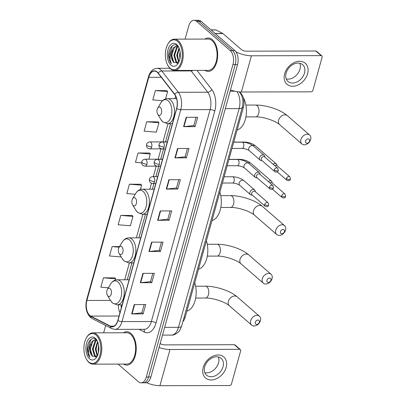 <?xml version="1.0" encoding="UTF-8"?>
<svg xmlns="http://www.w3.org/2000/svg" width="406" height="406" viewBox="0 0 406 406"><rect width="100%" height="100%" fill="white"/><g stroke="black" fill="none" stroke-linecap="round" stroke-linejoin="round"><path stroke-width="0.61" d="M239.819 91.944L241.585 94.222A10.439 5.912 89.9 0 1 243.417 107.255L185.182 317.233A10.439 5.912 89.9 0 1 182.888 321.613M118.07 364.096L138.4 381.752A10.439 5.912 -90.1 0 0 141.019 382.828L145.607 382.812A10.439 5.912 -90.1 0 0 150.895 376.986L237.54 64.559A10.439 5.912 -90.1 0 0 234.825 50.583L201.188 21.376A10.439 5.912 -90.1 0 0 198.564 20.3L196.271 20.305A10.439 5.912 -90.1 0 1 198.894 21.381A10.439 5.912 -90.1 0 0 196.271 20.305L193.977 20.31A10.439 5.912 -90.1 0 0 188.694 26.136L185.09 39.118M143.313 382.817A10.439 5.912 -90.1 0 0 148.601 376.996L235.247 64.564A10.439 5.912 -90.1 0 0 232.531 50.588L198.894 21.381L232.531 50.588A10.439 5.912 -90.1 0 1 235.247 64.564L148.601 376.996A10.439 5.912 -90.1 0 1 143.313 382.817M123.52 364.086A16.702 9.46 -90.1 0 0 126.814 365.121A16.702 9.46 -90.1 0 0 135.995 352.195A16.702 9.46 -90.1 0 0 130.93 333.438A16.702 9.46 -90.1 0 0 126.733 331.722A16.702 9.46 -90.1 0 0 123.444 332.773A16.702 9.46 -90.1 0 1 126.733 331.722A16.702 9.46 -90.1 0 1 130.93 333.438A16.702 9.46 -90.1 0 1 135.995 352.195A16.702 9.46 -90.1 0 1 126.814 365.121A16.702 9.46 -90.1 0 1 123.52 364.086M204.969 70.38A16.702 9.46 -90.1 0 0 208.263 71.415A16.702 9.46 -90.1 0 0 217.443 58.494A16.702 9.46 -90.1 0 0 212.379 39.732A16.702 9.46 -90.1 0 0 208.182 38.017A16.702 9.46 -90.1 0 0 204.893 39.067A16.702 9.46 -90.1 0 1 208.182 38.017A16.702 9.46 -90.1 0 1 212.379 39.732A16.702 9.46 -90.1 0 1 217.443 58.494A16.702 9.46 -90.1 0 1 208.263 71.415A16.702 9.46 -90.1 0 1 204.969 70.38M89.772 315.381A11.135 6.308 89.9 0 1 86.879 300.476L148.769 77.313A11.135 6.308 89.9 0 1 154.407 71.096A11.135 6.308 89.9 0 1 158.147 73.247L174.646 94.542A11.135 6.308 89.9 0 1 176.6 108.443L117.826 320.38A11.135 6.308 89.9 0 1 112.188 326.597A11.135 6.308 89.9 0 1 110.417 326.15L90.802 316.086A11.135 6.308 89.9 0 1 89.772 315.381M89.706 315.635A11.414 6.466 -90.1 0 0 90.756 316.355L110.371 326.419A11.414 6.466 -90.1 0 0 117.963 320.507L176.742 108.564A11.414 6.466 -90.1 0 0 174.737 94.319L158.238 73.024A11.414 6.466 -90.1 0 0 148.626 77.191L86.737 300.354A11.414 6.466 -90.1 0 0 89.706 315.635M166.825 90.629L155.381 90.553L152.788 99.917L162.517 100.724M158.167 121.841L146.728 121.764L144.13 131.128L156.34 132.143L158.939 122.779L158.081 121.734M149.51 153.052L138.07 152.976L135.477 162.339L141.648 162.852M114.888 277.897L103.449 277.821L100.85 287.184L108.351 287.808M132.199 215.474L120.76 215.398L118.161 224.762L130.377 225.777L132.97 216.413L132.112 215.373M140.857 184.263L129.418 184.187L126.819 193.55L135.249 194.251M141.019 382.828A10.439 5.912 -90.1 0 0 146.307 377.001L232.953 64.569A10.439 5.912 -90.1 0 0 230.238 50.593L196.6 21.386A10.439 5.912 -90.1 0 0 193.977 20.31M105.677 325.485L103.642 332.818M177.534 148.51L189.003 148.484L186.405 157.848L174.935 157.873L177.534 148.51M186.187 117.298L197.656 117.273L195.063 126.636L183.593 126.662L186.187 117.298M151.565 242.149L163.034 242.118L160.436 251.481L148.966 251.512L151.565 242.149M142.907 273.36L154.376 273.329L151.783 282.693L140.314 282.723L142.907 273.36M134.254 304.571L145.724 304.546L143.125 313.909L131.656 313.934L134.254 304.571M168.876 179.721L180.345 179.696L177.747 189.059L166.277 189.089L168.876 179.721M160.223 210.937L171.687 210.907L169.094 220.27L157.624 220.301L160.223 210.937M119.552 246.594L112.102 246.609L109.508 255.973L121.211 256.947M169.094 220.27L167.825 219.169M170.114 210.912L167.815 219.21L158 220.28A2.781 1.015 -164.5 0 1 157.624 220.301M177.747 189.059L176.483 187.958M178.772 179.701L176.468 187.998L166.658 189.069A2.781 1.015 -164.5 0 1 166.277 189.089M143.125 313.909L141.856 312.808M144.15 304.546L141.846 312.848L132.031 313.914A2.781 1.015 -164.5 0 1 131.656 313.934M151.783 282.693L150.514 281.597M152.803 273.334L150.504 281.637L140.689 282.703A2.781 1.015 -164.5 0 1 140.314 282.723M160.436 251.481L159.172 250.38M161.461 242.123L159.157 250.426L149.347 251.492A2.781 1.015 -164.5 0 1 148.966 251.512M195.063 126.636L193.794 125.535M196.083 117.278L193.784 125.576L183.969 126.642A2.781 1.015 -164.5 0 1 183.593 126.662M186.405 157.848L185.136 156.746M187.43 148.489L185.126 156.787L175.311 157.858A2.781 1.015 -164.5 0 1 174.935 157.873M129.418 184.187L141.628 185.202L140.435 189.49M141.628 185.202L140.77 184.162M120.76 215.398L132.97 216.413M112.102 246.609L119.186 247.198M103.449 277.821L115.659 278.836L115.319 280.069M115.659 278.836L114.802 277.795M138.07 152.976L150.281 153.991L148.835 159.213M150.281 153.991L149.428 152.945M146.728 121.764L158.939 122.779M155.381 90.553L167.597 91.568L165.557 98.917M167.597 91.568L166.739 90.523M226.147 367.45A13.916 10.282 -49 0 1 211.216 379.96A13.916 10.282 -49 0 1 203.208 367.506A13.916 10.282 -49 0 1 218.144 354.991A13.916 10.282 -49 0 1 226.147 367.45M204.685 366.791A11.135 8.227 131 0 0 206.563 375.174A11.135 8.227 131 0 0 215.819 375.525A11.135 8.227 131 0 0 223.036 366.745A11.135 8.227 131 0 0 221.163 358.361A11.135 8.227 131 0 0 211.902 358.006A11.135 8.227 131 0 0 204.685 366.791M218.418 356.981A11.135 8.227 -49 0 1 218.545 362.842A11.135 8.227 -49 0 1 204.812 372.652M146.541 382.68A13.916 5.08 15.5 0 0 159.939 385.7L229.613 385.533A1.741 1.284 131 0 0 231.481 383.969L240.656 350.88A1.741 1.284 131 0 0 240.362 349.571A1.741 1.284 131 0 0 239.657 349.327L234.343 344.714L164.669 344.882A3.481 1.269 -164.5 0 1 160.187 343.481M159.081 347.47A13.916 5.08 15.5 0 0 169.982 349.495L239.657 349.327M234.343 344.714A1.741 1.284 -49 0 1 235.054 344.963L240.362 349.571M96.085 335.082A14.961 8.475 -90.1 0 0 86.514 337.65A14.961 8.475 -90.1 0 0 86.569 359.386A14.961 8.475 -90.1 0 0 88.645 361.924A14.961 8.475 -90.1 0 0 99.977 355.113A14.961 8.475 -90.1 0 0 96.085 335.082M86.569 359.386L86.874 359.889A15.656 8.866 -90.1 0 0 89.046 362.548A15.656 8.866 -90.1 0 0 92.979 364.157A15.656 8.866 -90.1 0 0 101.581 352.043A15.656 8.866 -90.1 0 0 96.836 334.458A15.656 8.866 -90.1 0 0 92.903 332.844A15.656 8.866 -90.1 0 0 86.818 337.142L86.514 337.65M92.979 364.157L126.809 364.075A15.656 8.866 -90.1 0 0 135.416 351.961A15.656 8.866 -90.1 0 0 130.666 334.377A15.656 8.866 -90.1 0 0 126.733 332.763L92.903 332.844M95.928 357.082L94.659 356.295L92.385 349.064L95.029 341.258L96.592 340.106L95.161 339.797L92.162 341.268L90.249 344.653A8.699 4.928 -90.1 0 0 92.507 356.301L90.239 349.069L92.878 341.268L95.522 339.817M96.232 356.915L95.374 356.295L93.106 349.064L95.745 341.258L96.826 340.36M98.475 352.459L98.12 349.053L98.617 345.389M98.841 349.571L98.866 348.257M97.232 355.976L95.253 349.058L97.567 341.639M97.552 355.453L95.973 349.058L97.821 342.278M89.508 358.802A11.48 6.501 -90.1 0 0 96.826 356.879A11.48 6.501 -90.1 0 0 96.785 340.106A11.48 6.501 -90.1 0 0 95.222 338.203A11.48 6.501 -90.1 0 0 86.524 343.43A11.48 6.501 -90.1 0 0 89.508 358.802M92.507 356.301L97.359 355.889M97.176 340.807L96.202 339.71C91.923 335.473 86.316 342.882 87.275 350.855C87.655 353.616 88.518 355.788 89.853 357.366C88.107 353.606 88.234 349.368 90.249 344.653M89.853 357.366L87.559 349.201L90.924 339.441M91.127 354.169L90.426 349.19L91.188 344.049M93.994 354.164L93.294 349.185L94.055 344.039M96.861 354.154L96.161 349.175L96.922 344.034M259.338 322.202A2.436 1.802 131 0 0 257.937 320.019A2.436 1.802 131 0 0 255.323 322.212A2.436 1.802 131 0 0 256.724 324.389A2.436 1.802 131 0 0 259.338 322.202M250.685 320.679A5.912 4.37 -49 0 1 254.516 316.015A5.912 4.37 -49 0 1 259.439 316.203A5.912 4.37 -49 0 1 260.434 320.659A5.912 4.37 -49 0 1 256.602 325.323A5.912 4.37 -49 0 1 251.679 325.135A5.912 4.37 -49 0 1 250.685 320.679M110.122 288.605A4.177 2.365 -90.1 0 0 107.453 289.321A4.177 2.365 -90.1 0 0 107.468 295.385A4.177 2.365 -90.1 0 0 108.047 296.096A4.177 2.365 -90.1 0 0 111.208 294.198A4.177 2.365 -90.1 0 0 110.122 288.605M186.882 311.118A19.138 10.84 -90.1 0 0 194.758 282.703M270.969 280.252A2.436 1.802 131 0 0 269.569 278.074A2.436 1.802 131 0 0 266.955 280.262A2.436 1.802 131 0 0 268.356 282.444A2.436 1.802 131 0 0 270.969 280.252M262.317 278.729A5.912 4.37 -49 0 1 266.153 274.065A5.912 4.37 -49 0 1 271.071 274.253A5.912 4.37 -49 0 1 272.066 278.709A5.912 4.37 -49 0 1 268.234 283.373A5.912 4.37 -49 0 1 263.316 283.185A5.912 4.37 -49 0 1 262.317 278.729M121.754 246.655A4.177 2.365 -90.1 0 0 119.085 247.371A4.177 2.365 -90.1 0 0 119.1 253.44A4.177 2.365 -90.1 0 0 119.679 254.146A4.177 2.365 -90.1 0 0 122.84 252.248A4.177 2.365 -90.1 0 0 121.754 246.655M198.514 269.168A19.138 10.84 -90.1 0 0 206.395 240.753M284.454 231.623A2.436 1.802 131 0 0 283.053 229.446A2.436 1.802 131 0 0 280.439 231.633A2.436 1.802 131 0 0 281.845 233.815A2.436 1.802 131 0 0 284.454 231.623M275.806 230.106A5.912 4.37 -49 0 1 279.638 225.437A5.912 4.37 -49 0 1 284.555 225.624A5.912 4.37 -49 0 1 285.555 230.08A5.912 4.37 -49 0 1 281.718 234.744A5.912 4.37 -49 0 1 276.801 234.556A5.912 4.37 -49 0 1 275.806 230.106M135.244 198.026A4.177 2.365 -90.1 0 0 132.569 198.747A4.177 2.365 -90.1 0 0 132.584 204.812A4.177 2.365 -90.1 0 0 133.163 205.517A4.177 2.365 -90.1 0 0 136.33 203.619A4.177 2.365 -90.1 0 0 135.244 198.026M211.998 220.544A19.138 10.84 -90.1 0 0 219.879 192.124M309.575 141.049A2.436 1.802 131 0 0 308.174 138.867A2.436 1.802 131 0 0 305.561 141.055A2.436 1.802 131 0 0 306.961 143.237A2.436 1.802 131 0 0 309.575 141.049M300.922 139.527A5.912 4.37 -49 0 1 304.759 134.863A5.912 4.37 -49 0 1 309.676 135.051A5.912 4.37 -49 0 1 310.671 139.502A5.912 4.37 -49 0 1 306.84 144.166A5.912 4.37 -49 0 1 301.922 143.983A5.912 4.37 -49 0 1 300.922 139.527M160.36 107.453A4.177 2.365 -90.1 0 0 157.69 108.169A4.177 2.365 -90.1 0 0 157.706 114.233A4.177 2.365 -90.1 0 0 158.284 114.944A4.177 2.365 -90.1 0 0 161.446 113.041A4.177 2.365 -90.1 0 0 160.36 107.453M237.119 129.966A19.138 10.84 -90.1 0 0 245.879 117.095A19.138 10.84 -90.1 0 0 243.235 97.476M272.314 183.06L272.086 182.167A3.131 2.314 131 0 0 271.518 181.218A3.131 2.314 131 0 0 270.244 180.771A3.131 2.314 131 0 0 268.285 181.518M281.657 195.788A2.263 1.67 131 0 0 282.038 197.494C284.982 198.712 285.195 197.311 285.702 196.392A2.263 0.827 15.5 0 1 284.672 196.783A2.263 0.827 -164.5 0 1 281.657 195.788A2.263 1.67 131 0 1 283.124 194.007A2.263 1.67 131 0 1 285.002 194.078L272.01 182.796A2.263 1.67 131 0 0 271.086 182.472A2.263 1.67 131 0 0 269.858 182.883M277.11 165.77L276.882 164.877A3.131 2.314 131 0 0 276.313 163.922A3.131 2.314 131 0 0 275.04 163.481A3.131 2.314 131 0 0 273.081 164.227M286.453 178.498A2.263 1.67 131 0 0 286.834 180.203C289.777 181.421 289.991 180.02 290.493 179.097A2.263 0.827 15.5 0 1 289.468 179.493A2.263 0.827 -164.5 0 1 286.453 178.498A2.263 1.67 131 0 1 287.92 176.717A2.263 1.67 131 0 1 289.798 176.788L276.806 165.506A2.263 1.67 131 0 0 275.882 165.181A2.263 1.67 131 0 0 274.654 165.592M255.349 191.739L255.125 190.85A3.131 2.314 131 0 0 254.552 189.896A3.131 2.314 131 0 0 253.278 189.45A3.131 2.314 131 0 0 250.243 191.475A3.131 2.314 131 0 0 250.446 194.626A3.131 2.314 131 0 0 251.471 195.058L252.385 195.154M264.692 204.472A2.263 1.67 131 0 1 266.158 202.685A2.263 1.67 131 0 1 268.041 202.761L255.044 191.475A2.263 1.67 131 0 0 254.126 191.155A2.263 1.67 131 0 0 251.7 193.19A2.263 1.67 131 0 0 252.08 194.89L265.072 206.177C268.016 207.395 268.229 205.994 268.736 205.071A2.263 0.827 15.5 0 1 267.706 205.466A2.263 0.827 -164.5 0 1 264.692 204.472A2.263 1.67 131 0 0 265.072 206.177M260.144 174.448L259.921 173.56A3.131 2.314 131 0 0 259.348 172.606A3.131 2.314 131 0 0 258.074 172.159A3.131 2.314 131 0 0 255.039 174.184A3.131 2.314 131 0 0 255.242 177.336A3.131 2.314 131 0 0 256.267 177.767L257.181 177.864M269.488 187.181A2.263 1.67 131 0 1 270.954 185.395A2.263 1.67 131 0 1 272.837 185.466L259.84 174.184A2.263 1.67 131 0 0 258.921 173.864A2.263 1.67 131 0 0 256.496 175.894A2.263 1.67 131 0 0 256.876 177.6L269.868 188.881C272.812 190.104 273.025 188.704 273.532 187.78A2.263 0.827 15.5 0 1 272.502 188.176A2.263 0.827 -164.5 0 1 269.488 187.181A2.263 1.67 131 0 0 269.868 188.881M264.94 157.158L264.717 156.269A3.131 2.314 131 0 0 264.144 155.315A3.131 2.314 131 0 0 262.87 154.869A3.131 2.314 131 0 0 259.835 156.889A3.131 2.314 131 0 0 260.038 160.04A3.131 2.314 131 0 0 261.063 160.477L261.977 160.573M274.283 169.891A2.263 1.67 131 0 1 275.75 168.104A2.263 1.67 131 0 1 277.633 168.175L264.636 156.894A2.263 1.67 131 0 0 263.717 156.574A2.263 1.67 131 0 0 261.291 158.604A2.263 1.67 131 0 0 261.672 160.309L274.664 171.591C277.608 172.809 277.821 171.413 278.328 170.49A2.263 0.827 15.5 0 1 277.298 170.885A2.263 0.827 -164.5 0 1 274.283 169.891A2.263 1.67 131 0 0 274.664 171.591M307.601 73.745A13.916 10.282 -49 0 1 292.67 86.26A13.916 10.282 -49 0 1 284.662 73.801A13.916 10.282 -49 0 1 299.592 61.286A13.916 10.282 -49 0 1 307.601 73.745M286.139 73.085A11.135 8.227 131 0 0 288.011 81.469A11.135 8.227 131 0 0 297.273 81.819A11.135 8.227 131 0 0 304.49 73.039A11.135 8.227 131 0 0 302.612 64.656A11.135 8.227 131 0 0 293.355 64.305A11.135 8.227 131 0 0 286.139 73.085M299.872 63.275A11.135 8.227 -49 0 1 299.993 69.137A11.135 8.227 -49 0 1 286.26 78.947M230.491 89.97A13.916 5.08 15.5 0 0 241.392 91.995L311.067 91.827A1.741 1.284 131 0 0 312.935 90.264L322.11 57.18A1.741 1.284 131 0 0 321.816 55.871A1.741 1.284 131 0 0 321.105 55.622L315.797 51.009L246.122 51.176A3.481 1.269 -164.5 0 1 241.484 49.649L222.97 33.576L215.261 33.591M235.82 51.674A13.916 5.08 15.5 0 0 251.431 55.789L321.105 55.622M315.797 51.009A1.741 1.284 -49 0 1 316.502 51.257L321.816 55.871M211.018 29.907L215.718 29.897A1.741 0.985 89.9 0 1 215.997 29.968L222.813 33.465A1.741 0.985 89.9 0 1 222.97 33.576M177.539 41.376A14.961 8.475 -90.1 0 0 167.967 43.944A14.961 8.475 -90.1 0 0 168.018 65.681A14.961 8.475 -90.1 0 0 170.094 68.223A14.961 8.475 -90.1 0 0 181.431 61.407A14.961 8.475 -90.1 0 0 177.539 41.376M168.018 65.681L168.323 66.188A15.656 8.866 -90.1 0 0 170.495 68.842A15.656 8.866 -90.1 0 0 174.428 70.456A15.656 8.866 -90.1 0 0 183.035 58.337A15.656 8.866 -90.1 0 0 178.285 40.752A15.656 8.866 -90.1 0 0 174.352 39.143A15.656 8.866 -90.1 0 0 168.267 43.442L167.967 43.944M174.428 70.456L208.263 70.375A15.656 8.866 -90.1 0 0 216.87 58.256A15.656 8.866 -90.1 0 0 212.12 40.671A15.656 8.866 -90.1 0 0 208.187 39.062L174.352 39.143M177.381 63.377L176.113 62.59L173.839 55.363L176.478 47.558L178.046 46.401L176.61 46.096L173.611 47.563L171.697 50.953A8.699 4.928 -90.1 0 0 173.961 62.595L171.687 55.368L174.331 47.563L176.97 46.111M177.686 63.209L176.828 62.59L174.555 55.358L177.199 47.553L178.28 46.654M179.929 58.753L179.574 55.348L180.071 51.684M180.294 55.866L180.32 54.551M178.711 62.306L176.706 55.353L178.985 47.974M179.005 61.753L177.422 55.353L179.269 48.573M170.962 65.102A11.48 6.501 -90.1 0 0 178.28 63.174A11.48 6.501 -90.1 0 0 178.239 46.401A11.48 6.501 -90.1 0 0 176.671 44.498A11.48 6.501 -90.1 0 0 167.972 49.725A11.48 6.501 -90.1 0 0 170.962 65.102M173.961 62.595L178.807 62.184M178.63 47.101L177.65 46.01C173.372 41.767 167.769 49.182 168.723 57.15C169.109 59.915 169.972 62.082 171.307 63.661C169.556 59.9 169.688 55.663 171.697 50.953M171.307 63.661L169.013 55.495L172.377 45.736M172.58 60.464L171.88 55.485L172.636 50.344M175.448 60.458L174.747 55.48L175.504 50.334M178.315 60.453L177.615 55.475L178.371 50.329M184.106 317.238L185.182 317.233M242.336 107.26L243.417 107.255M240.956 94.228L241.585 94.222M150.895 376.986L146.307 377.001M201.188 21.376L196.6 21.386M234.825 50.583L230.238 50.593M237.54 64.559L232.953 64.569M239.134 91.893A6.958 4.623 -37.8 0 1 239.875 92.578C242.879 96.973 243.686 101.911 242.301 107.392L181.644 326.104C180.239 329.682 179.234 331.575 178.63 331.773C175.971 334.209 173.57 335.315 171.433 335.087A13.916 7.881 -90.1 0 0 178.478 327.322L164.658 327.353M234.917 91.233L230.136 91.243M181.644 326.104A6.958 2.543 -164.5 0 1 178.478 327.322L239.134 108.605L225.315 108.641M242.301 107.392A6.958 2.543 -164.5 0 1 239.134 108.605A13.916 7.881 -90.1 0 0 236.987 91.624M86.879 300.476L110.493 300.42M118.354 304.855A11.135 6.308 -90.1 0 0 119.953 312.706M148.626 77.191A3.481 1.269 -164.5 0 1 148.52 76.683L86.63 299.846C84.996 307.114 86.26 312.955 90.416 317.38L92.071 318.507A3.481 2.751 -62.8 0 1 90.756 316.355M176.742 108.564A3.481 1.269 15.5 0 0 180.766 109.666L121.993 321.603A3.481 1.269 -164.5 0 1 117.963 320.507M174.737 94.319A3.481 2.309 -37.8 0 1 178.325 92.289A13.916 7.881 89.9 0 1 180.766 109.666L210.13 109.595A13.916 7.881 -90.1 0 0 207.689 92.218L191.185 70.923A13.916 7.881 -90.1 0 0 190.764 70.416M92.071 318.507L111.686 328.571A3.481 2.751 -62.8 0 1 110.371 326.419M155.99 323.064A3.481 1.269 -164.5 0 0 151.357 321.532L121.993 321.603A13.916 7.881 89.9 0 1 114.944 329.373L144.308 329.302A13.916 7.881 -90.1 0 0 151.357 321.532L210.13 109.595A3.481 1.269 -164.5 0 1 214.769 111.127L155.99 323.064A17.397 9.856 89.9 0 1 144.414 332.083L139.025 329.312M158.238 73.024A3.481 2.309 -37.8 0 1 161.827 70.994L178.325 92.289L207.689 92.218A3.481 2.309 142.2 0 0 211.714 89.406A17.397 9.856 89.9 0 1 214.769 111.127M148.52 76.683C150.088 71.415 152.966 68.624 157.152 68.304A13.916 7.881 89.9 0 1 161.827 70.994L191.185 70.923A3.481 2.309 142.2 0 0 193.048 70.411M86.63 299.846A3.481 1.269 15.5 0 0 86.737 300.354M196.986 70.4L211.714 89.406M144.414 332.083A3.481 2.751 117.2 0 0 143.592 329.302M148.769 77.313L161.268 77.282M175.641 96.136L174.945 98.633M167.993 123.703L162.948 141.897M161.02 148.86L158.152 159.188M156.224 166.15L153.326 176.595M151.468 183.299L149.829 189.211M142.876 214.277L136.34 237.84M129.392 262.905L124.708 279.79M90.802 316.086L119.034 316.015M110.417 326.15L113.954 326.145M160.593 210.932L158 220.28M151.935 242.149L149.347 251.492M143.282 273.36L140.689 282.703M134.625 304.571L132.031 313.914M169.246 179.721L166.658 189.069M177.904 148.51L175.311 157.858M186.562 117.298L183.969 126.642M169.982 349.495L159.939 385.7M228.38 301.313A5.912 4.37 131 0 0 229.375 305.764C225.675 302.14 212.896 297.745 205.441 298.029A5.912 3.349 89.9 0 0 208.435 294.731A5.912 3.349 89.9 0 0 206.898 286.814A5.912 3.349 89.9 0 0 205.411 286.205C215.987 286.134 230.258 290.757 237.129 296.832A5.912 4.37 131 0 0 232.212 296.644A5.912 4.37 131 0 0 228.38 301.313M107.468 295.385L110.665 300.704A11.505 6.516 -90.1 0 0 112.264 302.658A11.505 6.516 -90.1 0 0 120.983 297.42A11.505 6.516 -90.1 0 0 117.989 282.013A11.505 6.516 -90.1 0 0 110.625 283.987L107.453 289.321M122.135 304.845L117.182 304.855A12.525 7.095 -90.1 0 0 124.069 295.162A12.525 7.095 -90.1 0 0 120.267 281.094A12.525 7.095 -90.1 0 0 117.121 279.805C114.441 279.896 112.274 281.292 110.625 283.987M240.012 259.363A5.912 4.37 131 0 0 241.007 263.819C237.307 260.195 224.528 255.795 217.073 256.084A5.912 3.349 89.9 0 0 220.067 252.781A5.912 3.349 89.9 0 0 218.529 244.864A5.912 3.349 89.9 0 0 217.043 244.255C227.619 244.184 241.89 248.812 248.761 254.887A5.912 4.37 131 0 0 243.844 254.699A5.912 4.37 131 0 0 240.012 259.363M119.1 253.44L122.302 258.754A11.505 6.516 -90.1 0 0 123.896 260.708A11.505 6.516 -90.1 0 0 132.615 255.47A11.505 6.516 -90.1 0 0 129.621 240.063A11.505 6.516 -90.1 0 0 122.262 242.042L119.085 247.371M133.767 262.895L128.819 262.905A12.525 7.095 -90.1 0 0 135.7 253.217A12.525 7.095 -90.1 0 0 131.904 239.144A12.525 7.095 -90.1 0 0 128.758 237.855C126.073 237.946 123.906 239.342 122.262 242.042M253.496 210.734A5.912 4.37 131 0 0 254.496 215.19C250.791 211.567 238.017 207.167 230.557 207.456A5.912 3.349 89.9 0 0 233.557 204.152A5.912 3.349 89.9 0 0 232.019 196.235A5.912 3.349 89.9 0 0 230.532 195.626C241.108 195.555 255.379 200.183 262.251 206.258A5.912 4.37 131 0 0 257.328 206.07A5.912 4.37 131 0 0 253.496 210.734M132.584 204.812L135.787 210.13A11.505 6.516 -90.1 0 0 137.38 212.079A11.505 6.516 -90.1 0 0 146.099 206.842A11.505 6.516 -90.1 0 0 143.11 191.439A11.505 6.516 -90.1 0 0 135.746 193.413L132.569 198.747M147.251 214.266L142.303 214.282A12.525 7.095 -90.1 0 0 149.19 204.588A12.525 7.095 -90.1 0 0 145.389 190.515A12.525 7.095 -90.1 0 0 142.242 189.226C139.557 189.318 137.395 190.713 135.746 193.413M278.617 120.156A5.912 4.37 131 0 0 279.612 124.612C275.913 120.988 263.134 116.588 255.678 116.877A5.912 3.349 89.9 0 0 258.673 113.578A5.912 3.349 89.9 0 0 257.135 105.656A5.912 3.349 89.9 0 0 255.648 105.047C266.224 104.981 280.495 109.605 287.367 115.68A5.912 4.37 131 0 0 282.449 115.492A5.912 4.37 131 0 0 278.617 120.156M157.706 114.233L160.903 119.552A11.505 6.516 -90.1 0 0 162.501 121.506A11.505 6.516 -90.1 0 0 171.22 116.268A11.505 6.516 -90.1 0 0 168.226 100.861A11.505 6.516 -90.1 0 0 160.867 102.835L157.69 108.169M172.372 123.693L167.424 123.703A12.525 7.095 -90.1 0 0 174.306 114.01A12.525 7.095 -90.1 0 0 170.51 99.942A12.525 7.095 -90.1 0 0 167.363 98.653C164.679 98.744 162.512 100.135 160.867 102.835M156.696 166.15L145.135 166.181C141.922 165.45 142.318 164.694 141.73 163.445L141.775 161.771A3.481 1.269 15.5 0 0 142.257 162.71A3.481 1.269 -164.5 0 0 146.896 164.237A3.481 1.969 -90.1 0 0 145.993 159.578A3.481 1.969 -90.1 0 0 145.12 159.223L162.532 159.177M145.135 166.181A3.481 1.969 -90.1 0 0 146.896 164.237M240.256 159.731A3.131 1.771 -90.1 0 0 240.185 159.665A3.131 1.771 -90.1 0 0 239.398 159.34L228.964 159.365M271.518 181.218L250.73 163.166A3.131 2.314 131 0 0 248.269 162.999M161.492 148.86L149.931 148.89C146.718 148.16 147.114 147.403 146.525 146.155L146.571 144.48A3.481 1.269 15.5 0 0 147.053 145.414A3.481 1.269 -164.5 0 0 151.692 146.947A3.481 1.969 -90.1 0 0 150.788 142.288A3.481 1.969 -90.1 0 0 149.915 141.927L167.323 141.887M149.931 148.89A3.481 1.969 -90.1 0 0 151.692 146.947M245.051 142.44A3.131 1.771 -90.1 0 0 244.98 142.369A3.131 1.771 -90.1 0 0 244.194 142.049L233.76 142.075M276.313 163.922L255.526 145.876A3.131 2.314 131 0 0 253.065 145.708M155.772 183.548L152.793 183.558C149.581 182.827 149.976 182.071 149.388 180.822L149.433 179.147A3.481 1.269 15.5 0 0 149.915 180.086A3.481 1.269 -164.5 0 0 154.554 181.614A3.481 1.969 -90.1 0 0 153.651 176.955A3.481 1.969 -90.1 0 0 152.778 176.6L157.701 176.585M152.793 183.558A3.481 1.969 -90.1 0 0 154.554 181.614M222.397 183.04L232.506 183.015A3.131 1.771 -90.1 0 0 234.039 181.441A3.131 1.771 -90.1 0 0 233.277 177.077A3.131 1.771 -90.1 0 0 232.491 176.752L224.137 176.772M232.491 176.752C236.876 176.899 240.656 178.173 243.823 180.579A3.131 2.314 131 0 0 242.549 180.137A3.131 2.314 131 0 0 239.149 183.126A3.131 2.314 131 0 0 239.718 185.309L250.446 194.626M160.568 166.257L157.589 166.267C154.376 165.536 154.772 164.78 154.184 163.532L154.229 161.857A3.481 1.269 15.5 0 0 154.711 162.791A3.481 1.269 -164.5 0 0 159.35 164.323A3.481 1.969 -90.1 0 0 158.447 159.665A3.481 1.969 -90.1 0 0 157.574 159.309L162.496 159.294M157.589 166.267A3.481 1.969 -90.1 0 0 159.35 164.323M227.193 165.749L237.297 165.724A3.131 1.771 -90.1 0 0 238.835 164.151A3.131 1.771 -90.1 0 0 238.068 159.786A3.131 1.771 -90.1 0 0 237.282 159.462L228.933 159.482M237.282 159.462C241.671 159.609 245.452 160.883 248.619 163.288A3.131 2.314 131 0 0 247.345 162.847A3.131 2.314 131 0 0 243.94 165.836A3.131 2.314 131 0 0 244.513 168.018L255.242 177.336M165.364 148.966L162.385 148.977C159.172 148.246 159.568 147.49 158.974 146.241L159.025 144.566A3.481 1.269 15.5 0 0 159.507 145.5A3.481 1.269 -164.5 0 0 164.146 147.033A3.481 1.969 -90.1 0 0 163.242 142.374A3.481 1.969 -90.1 0 0 162.364 142.014L167.292 142.004M162.385 148.977A3.481 1.969 -90.1 0 0 164.146 147.033M231.988 148.459L242.093 148.434A3.131 1.771 -90.1 0 0 243.63 146.86A3.131 1.771 -90.1 0 0 242.864 142.491A3.131 1.771 -90.1 0 0 242.077 142.171L233.729 142.191M242.077 142.171C246.467 142.313 250.243 143.592 253.415 145.998A3.131 2.314 131 0 0 252.141 145.551A3.131 2.314 131 0 0 248.736 148.545A3.131 2.314 131 0 0 249.309 150.727L260.038 160.04M251.431 55.789L241.392 91.995M215.134 33.485L222.813 33.465M215.997 29.968L211.095 29.978M171.433 335.087L162.507 335.112M239.357 91.913L239.875 92.578M111.686 328.571L114.944 329.373M157.152 68.304L169.901 68.274M121.232 308.093L121.069 304.845M170.54 123.693L165.496 141.892M163.532 148.972L160.7 159.182M158.736 166.262L155.874 176.59M153.94 183.553L152.377 189.206M145.424 214.272L138.888 237.835M131.935 262.9L127.256 279.78M237.129 296.832L259.439 316.203M195.646 286.225L205.411 286.205M117.182 304.855L112.619 303.074L110.665 300.704M129.083 279.775L117.121 279.805M229.375 305.764L251.679 325.135M195.677 298.055L205.441 298.029M248.761 254.887L271.071 274.253M207.283 244.275L217.043 244.255M128.819 262.905L124.256 261.124L122.302 258.754M140.72 237.83L128.758 237.855M241.007 263.819L263.316 283.185M207.309 256.105L217.073 256.084M262.251 206.258L284.555 225.624M220.768 195.651L230.532 195.626M142.303 214.282L137.741 212.495L135.787 210.13M154.204 189.201L142.242 189.226M254.496 215.19L276.801 234.556M220.798 207.476L230.557 207.456M287.367 115.68L309.676 135.051M245.889 105.073L255.648 105.047M167.424 123.703L162.862 121.922L160.903 119.552M176.59 98.628L167.363 98.653M279.612 124.612L301.922 143.983M245.914 116.903L255.678 116.877M250.73 163.166C247.564 160.761 243.783 159.487 239.398 159.34M141.775 161.771C141.638 161.573 142.719 159.304 145.12 159.223M282.038 197.494L272.441 189.16M285.002 194.078L285.702 196.392M255.526 145.876C252.359 143.47 248.579 142.196 244.194 142.049M146.571 144.48C146.434 144.282 147.515 142.009 149.915 141.927M286.834 180.203L277.232 171.865M289.798 176.788L290.493 179.097M232.506 183.015C235.551 183.248 237.957 184.014 239.718 185.309M243.823 180.579L254.552 189.896M268.041 202.761L268.736 205.071M149.433 179.147C149.296 178.95 150.377 176.681 152.778 176.6M237.297 165.724C240.347 165.958 242.752 166.724 244.513 168.018M248.619 163.288L259.348 172.606M272.837 185.466L273.532 187.78M154.229 161.857C154.092 161.659 155.173 159.391 157.574 159.309M242.093 148.434C245.143 148.667 247.548 149.428 249.309 150.727M253.415 145.998L264.144 155.315M277.633 168.175L278.328 170.49M159.025 144.566C158.888 144.363 159.969 142.095 162.364 142.014"/></g></svg>
